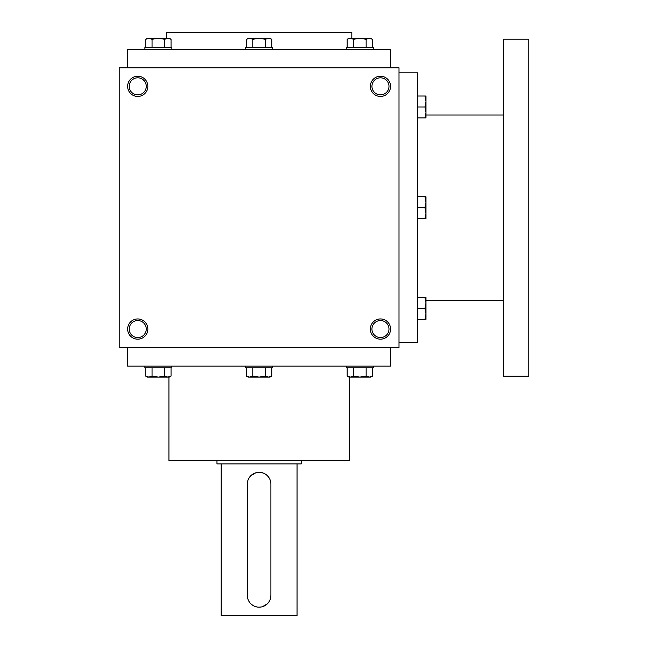 <?xml version="1.0" encoding="UTF-8"?>
<svg xmlns="http://www.w3.org/2000/svg" width="648" height="648" viewBox="0 0 648 648"><rect width="100%" height="100%" fill="white"/><g stroke="black" fill="none" stroke-linecap="round" stroke-linejoin="round"><path stroke-width="0.97" d="M399.006 67.797L119.208 67.797L119.208 347.595L399.006 347.595L399.006 67.797M147.857 329.054A10.117 10.117 0 0 0 132.694 320.298A10.117 10.117 0 0 0 132.694 337.819A10.117 10.117 0 0 0 147.857 329.054M127.632 86.338A10.117 10.117 0 0 1 142.803 77.582A10.117 10.117 0 0 1 142.803 95.094A10.117 10.117 0 0 1 127.632 86.338M390.582 329.054A10.117 10.117 0 0 0 375.411 320.298A10.117 10.117 0 0 0 375.411 337.819A10.117 10.117 0 0 0 390.582 329.054M370.356 86.338A10.117 10.117 0 0 1 385.519 77.582A10.117 10.117 0 0 1 385.519 95.094A10.117 10.117 0 0 1 370.356 86.338M127.632 67.797L127.632 49.256L390.582 49.256L390.582 67.797M166.398 38.297L166.398 32.4L351.815 32.4L351.815 38.297M168.926 377.096L168.926 460.525L349.28 460.525L349.28 377.096M127.632 347.595L127.632 366.136L390.582 366.136L390.582 347.595M371.952 86.338A8.513 8.513 0 0 1 384.726 78.959A8.513 8.513 0 0 1 384.726 93.717A8.513 8.513 0 0 1 371.952 86.338M388.986 329.054A8.513 8.513 0 0 0 376.204 321.683A8.513 8.513 0 0 0 376.204 336.434A8.513 8.513 0 0 0 388.986 329.054M129.227 86.338A8.513 8.513 0 0 1 142.009 78.959A8.513 8.513 0 0 1 142.009 93.717A8.513 8.513 0 0 1 129.227 86.338M146.262 329.054A8.513 8.513 0 0 0 133.488 321.683A8.513 8.513 0 0 0 133.488 336.434A8.513 8.513 0 0 0 146.262 329.054M399.006 72.851L417.547 72.851L417.547 342.541L399.006 342.541M503.512 114.996L425.979 114.996M503.512 39.139L503.512 376.253L528.792 376.253L528.792 39.139L503.512 39.139M424.999 218.651L425.979 213.176L424.999 207.7L425.979 202.217L424.999 196.741L425.979 196.741L425.979 218.651L417.547 218.651M424.999 196.741L417.547 196.741M424.999 207.7L417.547 207.7M424.999 319.375L425.979 313.899L424.999 308.416L425.979 302.94L424.999 297.464L425.979 297.464L425.979 319.375L417.547 319.375M424.999 297.464L417.547 297.464M424.999 308.416L417.547 308.416M424.999 117.928L425.979 112.452L424.999 106.977L425.979 101.501L424.999 96.017L425.979 96.017L425.979 117.928L417.547 117.928M424.999 96.017L417.547 96.017M424.999 106.977L417.547 106.977M271.755 47.571L271.755 39.277L268.596 38.297L270.062 38.297L271.755 39.277M246.459 39.277L248.152 38.297L268.596 38.297L265.429 39.277L259.103 38.297L252.785 39.277L249.618 38.297L246.459 39.277L246.459 47.571M245.624 49.256L245.624 47.571L272.589 47.571L272.589 49.256M265.429 47.571L265.429 39.277M252.785 47.571L252.785 39.277M372.479 47.571L372.479 39.277L369.32 38.297L370.786 38.297L372.479 39.277M347.174 39.277L348.875 38.297L369.32 38.297L366.152 39.277L359.826 38.297L353.5 39.277L350.341 38.297L347.174 39.277L347.174 47.571M346.34 49.256L346.34 47.571L373.313 47.571L373.313 49.256M366.152 47.571L366.152 39.277M353.5 47.571L353.5 39.277M171.04 47.571L171.04 39.277L167.873 38.297L169.339 38.297L171.04 39.277M145.735 39.277L147.428 38.297L167.873 38.297L164.714 39.277L158.387 38.297L152.061 39.277L148.894 38.297L145.735 39.277L145.735 47.571M144.901 49.256L144.901 47.571L171.866 47.571L171.866 49.256M164.714 47.571L164.714 39.277M152.061 47.571L152.061 39.277M265.429 367.821L265.429 376.115L268.596 377.096L271.755 376.115L271.755 367.821M271.755 376.115L270.062 377.096L248.152 377.096L246.459 376.115L249.618 377.096L252.785 376.115L259.103 377.096L265.429 376.115M272.589 366.136L272.589 367.821L245.624 367.821L245.624 366.136M246.459 367.821L246.459 376.115M252.785 367.821L252.785 376.115M366.152 367.821L366.152 376.115L369.32 377.096L372.479 376.115L372.479 367.821M372.479 376.115L370.786 377.096L348.875 377.096L347.174 376.115L350.341 377.096L353.5 376.115L359.826 377.096L366.152 376.115M373.313 366.136L373.313 367.821L346.34 367.821L346.34 366.136M347.174 367.821L347.174 376.115M353.5 367.821L353.5 376.115M164.714 367.821L164.714 376.115L167.873 377.096L171.04 376.115L171.04 367.821M171.04 376.115L169.339 377.096L147.428 377.096L145.735 376.115L148.894 377.096L152.061 376.115L158.387 377.096L164.714 376.115M171.866 366.136L171.866 367.821L144.901 367.821L144.901 366.136M145.735 367.821L145.735 376.115M152.061 367.821L152.061 376.115M270.904 595.374L270.904 484.129A11.802 11.802 0 0 0 259.103 472.327A11.802 11.802 0 0 0 247.309 484.129L247.309 595.374A11.802 11.802 0 0 0 259.103 607.176A11.802 11.802 0 0 0 270.904 595.374L270.394 598.809M301.247 460.525L301.247 463.903L216.967 463.903L216.967 460.525M269.997 599.91L268.912 601.935M267.454 603.717L262.553 606.658M261.428 606.941L259.119 607.176M256.794 606.941L254.583 606.269M253.53 605.775L251.626 604.495M247.309 484.129L247.82 480.686M248.216 479.593L249.302 477.568M250.76 475.786L255.652 472.846M256.786 472.562L259.095 472.327M261.411 472.554L263.631 473.226M264.676 473.729L266.587 475.008M267.446 475.778L268.904 477.552M269.997 479.593L270.67 481.796M297.035 463.903L297.035 615.6L221.179 615.6L221.179 463.903M503.512 300.405L425.979 300.405"/></g></svg>

